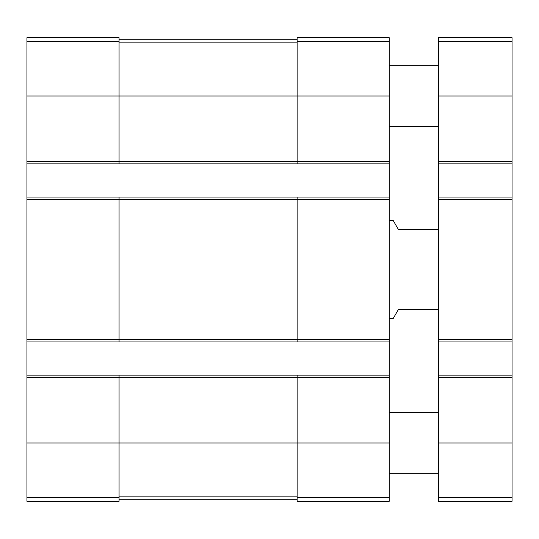 <?xml version="1.0" encoding="UTF-8"?>
<svg xmlns="http://www.w3.org/2000/svg" width="539" height="539" viewBox="0 0 539 539"><rect width="100%" height="100%" fill="white"/><g stroke="black" fill="none" stroke-linecap="round" stroke-linejoin="round"><path stroke-width="0.81" d="M26.95 161.424L119.058 161.424L119.058 163.883L26.95 163.883L26.95 37.696L119.058 37.696L119.058 96.03L389.239 96.03L389.239 501.304L297.13 501.304L297.13 497.753L389.239 497.753M297.13 41.247L389.239 41.247L389.239 37.696L297.13 37.696L297.13 161.424L119.058 161.424L119.058 96.03L26.95 96.03M26.95 163.883L26.95 197.045L119.058 197.045L119.058 199.497L389.239 199.497M26.95 197.045L26.95 341.955L389.239 341.955M26.95 339.503L119.058 339.503L119.058 199.497L26.95 199.497M119.058 197.045L297.13 197.045L297.13 339.503L119.058 339.503L119.058 341.955M26.95 341.955L26.95 375.117L119.058 375.117L119.058 377.576L389.239 377.576M26.95 375.117L26.95 501.304L119.058 501.304L119.058 377.576L26.95 377.576M389.239 41.247L389.239 96.03M389.239 161.424L297.13 161.424L297.13 163.883L389.239 163.883M119.058 163.883L297.13 163.883M297.13 197.045L389.239 197.045M389.239 339.503L297.13 339.503L297.13 341.955M119.058 375.117L389.239 375.117M297.13 375.117L297.13 497.753M119.058 499.768L297.13 499.768M119.058 39.232L297.13 39.232M438.362 309.413L398.449 309.413L393.133 318.623L389.239 318.623M438.362 229.587L398.449 229.587L393.133 220.377L389.239 220.377M438.362 375.117L512.05 375.117L512.05 501.304L438.362 501.304L438.362 37.696L512.05 37.696L512.05 41.247L438.362 41.247M512.05 375.117L512.05 341.955L438.362 341.955M512.05 341.955L512.05 197.045L438.362 197.045M512.05 197.045L512.05 163.883L438.362 163.883M512.05 163.883L512.05 41.247M438.362 473.673L389.239 473.673M438.362 126.732L389.239 126.732M26.95 41.247L119.058 41.247M26.95 442.97L389.239 442.97M26.95 497.753L119.058 497.753M119.058 496.123L297.13 496.123M119.058 42.877L297.13 42.877M512.05 497.753L438.362 497.753M512.05 442.97L438.362 442.97M512.05 377.576L438.362 377.576M512.05 339.503L438.362 339.503M512.05 199.497L438.362 199.497M512.05 161.424L438.362 161.424M512.05 96.03L438.362 96.03M438.362 412.268L389.239 412.268M438.362 65.327L389.239 65.327"/></g></svg>
